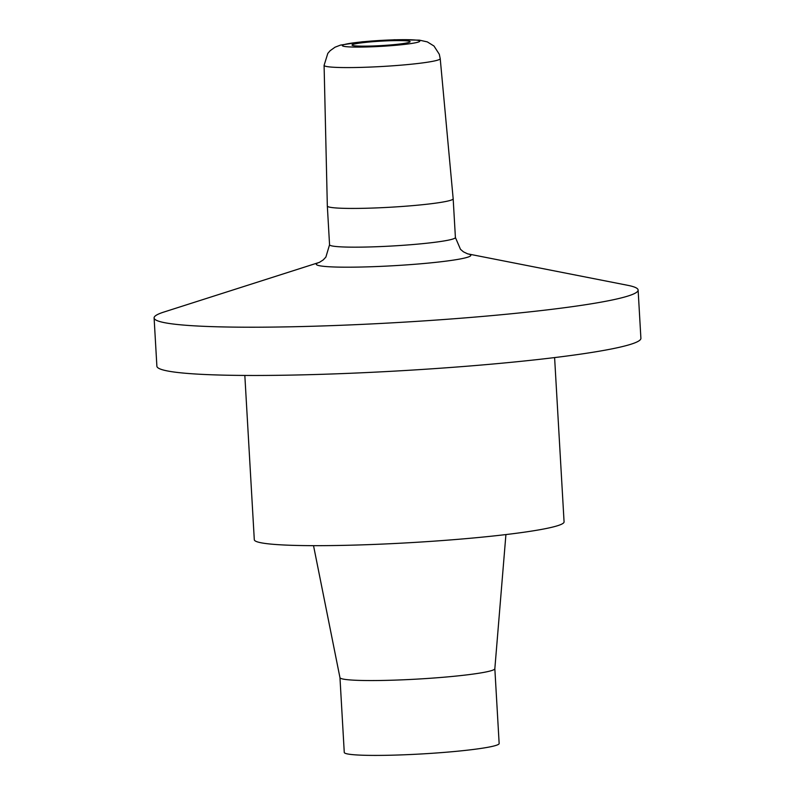 <?xml version="1.0" encoding="UTF-8"?>
<svg xmlns="http://www.w3.org/2000/svg" width="795" height="795" viewBox="0 0 795 795"><rect width="100%" height="100%" fill="white"/><g stroke="black" fill="none" stroke-linecap="round" stroke-linejoin="round"><path stroke-width="1.19" d="M494.838 668.665A77.572 5.953 176.7 0 1 494.838 668.724A77.572 5.953 176.7 0 1 407.755 679.596A77.572 5.953 176.7 0 1 339.962 677.658L344.265 752.438A77.572 5.953 -3.3 0 0 412.078 754.445A77.572 5.953 -3.3 0 0 499.151 743.504L494.838 668.694M244.83 375.439L254.301 539.735A155.144 11.905 -3.3 0 0 389.918 543.74A155.144 11.905 -3.3 0 0 564.072 521.878L554.602 357.581M467.49 253.814L627.712 285.306A242.415 18.593 176.7 0 1 638.117 290.026L640.899 338.292A242.415 18.593 176.7 0 1 639.031 340.797A242.415 18.593 176.7 0 1 384.343 371.672A242.415 18.593 176.7 0 1 156.883 366.197L154.101 317.94A242.415 18.593 176.7 0 1 163.889 312.047L319.332 262.38A77.383 5.933 176.7 0 0 378.003 266.494A77.383 5.933 176.7 0 0 470.213 256.119A77.383 5.933 176.7 0 0 467.599 253.834L463.445 251.836L460.494 249.332L455.406 237.506A63.024 4.84 176.7 0 1 454.919 238.152A63.024 4.84 176.7 0 1 388.705 246.182A63.024 4.84 176.7 0 1 329.557 244.761L327.331 206.024A63.024 4.84 176.7 0 1 327.331 206.014A63.024 4.84 176.7 0 0 386.469 207.445A63.024 4.84 176.7 0 0 452.683 199.416A63.024 4.84 176.7 0 0 453.17 198.77A63.024 4.84 176.7 0 1 453.17 198.77L455.406 237.506M638.117 290.026A242.415 18.593 176.7 0 1 636.248 292.54A242.415 18.593 176.7 0 1 381.56 323.416A242.415 18.593 176.7 0 1 154.101 317.94M384.691 40.952A29.087 2.236 176.7 0 1 410.121 41.708A29.087 2.236 176.7 0 1 381.212 45.603A29.087 2.236 176.7 0 1 352.036 45.057A29.087 2.236 176.7 0 1 384.691 40.952M419.492 41.549A38.776 2.971 176.7 0 1 357.71 47.094A38.776 2.971 176.7 0 1 366.048 41.499A38.776 2.971 176.7 0 1 419.492 41.549M439.764 59.267A58.154 4.462 176.7 0 1 378.589 66.681A58.154 4.462 176.7 0 1 324.092 65.349L327.818 53.384L330.144 50.701L335.023 47.203L340.508 45.096L362.391 41.767L394.529 39.75L419.372 40.138L427.303 41.887L433.981 46.021L439.297 54.259L440.221 58.661A58.154 4.462 176.7 0 1 439.764 59.267M494.838 668.724L505.918 534.568M339.962 677.658L313.528 545.668M324.092 65.349L327.331 206.014M440.221 58.661L453.17 198.76M319.431 262.35L323.217 259.925L325.871 257.093L329.557 244.761"/></g></svg>
